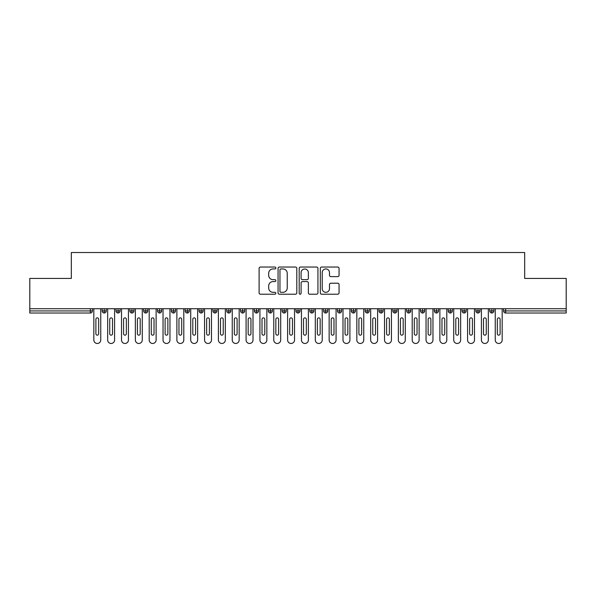 <?xml version="1.0" encoding="UTF-8"?>
<svg xmlns="http://www.w3.org/2000/svg" width="596" height="596" viewBox="0 0 596 596"><rect width="100%" height="100%" fill="white"/><g stroke="black" fill="none" stroke-linecap="round" stroke-linejoin="round"><path stroke-width="0.89" d="M275.851 267.991A0.954 0.954 0 0 0 274.905 267.038L260.467 267.038A1.356 1.356 0 0 0 259.104 268.401L259.104 292.86A1.356 1.356 0 0 0 260.467 294.215L274.905 294.215A0.954 0.954 0 0 0 275.851 293.262A0.954 0.954 0 0 0 274.905 292.316L273.035 292.316A4.351 4.351 0 0 1 268.684 287.965L268.684 285.924A4.351 4.351 0 0 1 273.035 281.58L274.905 281.58A0.954 0.954 0 0 0 275.851 280.627A0.954 0.954 0 0 0 274.905 279.673L273.035 279.673A4.351 4.351 0 0 1 268.684 275.33L268.684 273.288A4.351 4.351 0 0 1 273.035 268.945L274.905 268.945A0.954 0.954 0 0 0 275.851 267.991M337.709 276.618A1.356 1.356 0 0 0 339.064 275.263L339.064 268.401A1.356 1.356 0 0 0 337.709 267.038L321.676 267.038A1.356 1.356 0 0 0 320.32 268.401L320.32 292.86A1.356 1.356 0 0 0 321.676 294.215L337.709 294.215A1.356 1.356 0 0 0 339.064 292.86L339.064 284.568A1.356 1.356 0 0 0 337.709 283.212L330.847 283.212A1.356 1.356 0 0 0 329.491 284.568L329.491 288.68A3.636 3.636 0 0 1 325.856 292.316A3.636 3.636 0 0 1 322.22 288.68L322.22 272.581A3.636 3.636 0 0 1 325.856 268.945A3.636 3.636 0 0 1 329.491 272.581L329.491 275.263A1.356 1.356 0 0 0 330.847 276.618L337.709 276.618M29.8 308.728L566.2 308.728L566.2 278.414L524.674 278.414L524.674 252.525L71.326 252.525L71.326 278.414L29.8 278.414L29.8 310.941L90.324 310.941L90.324 308.728M296.808 268.401A1.356 1.356 0 0 0 295.452 267.038L279.42 267.038A1.356 1.356 0 0 0 278.064 268.401L278.064 292.86A1.356 1.356 0 0 0 279.42 294.215L295.452 294.215A1.356 1.356 0 0 0 296.808 292.86L296.808 268.401M300.548 267.038L316.58 267.038A1.356 1.356 0 0 1 317.936 268.401L317.936 292.86A1.356 1.356 0 0 1 316.58 294.215L309.719 294.215A1.356 1.356 0 0 1 308.363 292.86L308.363 282.936A1.356 1.356 0 0 0 307 281.58L302.448 281.58A1.356 1.356 0 0 0 301.092 282.936L301.092 293.262A0.954 0.954 0 0 1 300.138 294.215A0.954 0.954 0 0 1 299.192 293.262L299.192 268.401A1.356 1.356 0 0 1 300.548 267.038M92.402 310.941L90.324 310.941L90.324 313.019A2.079 2.079 0 0 0 92.402 310.941L92.402 308.728L92.402 310.941A2.079 2.079 0 0 1 90.324 313.019L29.8 313.019L29.8 310.941M566.2 308.728L566.2 313.019L505.676 313.019A2.079 2.079 0 0 1 503.598 310.941L503.598 308.728M104.24 308.728L104.24 313.019A2.079 2.079 0 0 1 102.162 310.941L102.162 308.728L102.162 310.941A2.079 2.079 0 0 0 104.24 313.019A2.079 2.079 0 0 0 106.244 310.941L106.244 308.728M118.082 308.728L118.082 313.019A2.079 2.079 0 0 1 116.004 310.941L116.004 308.728L116.004 310.941A2.079 2.079 0 0 0 118.082 313.019A2.079 2.079 0 0 0 120.087 310.941L120.087 308.728M131.925 308.728L131.925 313.019A2.079 2.079 0 0 1 129.846 310.941L129.846 308.728L129.846 310.941A2.079 2.079 0 0 0 131.925 313.019A2.079 2.079 0 0 0 133.929 310.941L133.929 308.728M145.767 308.728L145.767 313.019A2.079 2.079 0 0 1 143.688 310.941L143.688 308.728L143.688 310.941A2.079 2.079 0 0 0 145.767 313.019A2.079 2.079 0 0 0 147.771 310.941L147.771 308.728M159.609 308.728L159.609 313.019A2.079 2.079 0 0 1 157.53 310.941L157.53 308.728L157.53 310.941A2.079 2.079 0 0 0 159.609 313.019A2.079 2.079 0 0 0 161.613 310.941L161.613 308.728M173.451 308.728L173.451 313.019A2.079 2.079 0 0 1 171.372 310.941L171.372 308.728L171.372 310.941A2.079 2.079 0 0 0 173.451 313.019A2.079 2.079 0 0 0 175.455 310.941L175.455 308.728M187.293 308.728L187.293 313.019A2.079 2.079 0 0 1 185.214 310.941L185.214 308.728L185.214 310.941A2.079 2.079 0 0 0 187.293 313.019A2.079 2.079 0 0 0 189.304 310.941L189.304 308.728M201.135 308.728L201.135 313.019A2.079 2.079 0 0 1 199.057 310.941L199.057 308.728L199.057 310.941A2.079 2.079 0 0 0 201.135 313.019A2.079 2.079 0 0 0 203.147 310.941L203.147 308.728M214.977 308.728L214.977 313.019A2.079 2.079 0 0 1 212.906 310.941A2.079 2.079 0 0 0 214.977 313.019A2.079 2.079 0 0 1 212.906 310.941L212.906 308.728M216.989 308.728L216.989 310.941A2.079 2.079 0 0 1 214.977 313.019A2.079 2.079 0 0 0 216.989 310.941L212.906 310.941M228.819 308.728L228.819 313.019A2.079 2.079 0 0 1 226.748 310.941L226.748 308.728L226.748 310.941A2.079 2.079 0 0 0 228.819 313.019A2.079 2.079 0 0 0 230.831 310.941L230.831 308.728M242.661 308.728L242.661 313.019A2.079 2.079 0 0 1 240.59 310.941L240.59 308.728L240.59 310.941A2.079 2.079 0 0 0 242.661 313.019A2.079 2.079 0 0 0 244.673 310.941L244.673 308.728M256.504 308.728L256.504 313.019A2.079 2.079 0 0 1 254.432 310.941L254.432 308.728L254.432 310.941A2.079 2.079 0 0 0 256.504 313.019A2.079 2.079 0 0 0 258.515 310.941L258.515 308.728M270.353 308.728L270.353 313.019A2.079 2.079 0 0 1 268.274 310.941A2.079 2.079 0 0 0 270.353 313.019A2.079 2.079 0 0 1 268.274 310.941L268.274 308.728M272.357 308.728L272.357 310.941A2.079 2.079 0 0 1 270.353 313.019A2.079 2.079 0 0 0 272.357 310.941L268.274 310.941M284.195 313.019A2.079 2.079 0 0 1 282.117 310.941L282.117 308.728L282.117 310.941A2.079 2.079 0 0 0 284.195 313.019A2.079 2.079 0 0 0 286.199 310.941L286.199 308.728L286.199 310.941A2.079 2.079 0 0 1 284.195 313.019L284.195 310.941L286.199 310.941M298.037 308.728L298.037 313.019A2.079 2.079 0 0 1 295.959 310.941L295.959 308.728L295.959 310.941A2.079 2.079 0 0 0 298.037 313.019A2.079 2.079 0 0 0 300.041 310.941L300.041 308.728M311.879 308.728L311.879 313.019A2.079 2.079 0 0 1 309.801 310.941L309.801 308.728L309.801 310.941A2.079 2.079 0 0 0 311.879 313.019A2.079 2.079 0 0 0 313.883 310.941L313.883 308.728M325.721 308.728L325.721 310.941L323.643 310.941L323.643 308.728L323.643 310.941A2.079 2.079 0 0 0 325.721 313.019A2.079 2.079 0 0 0 327.725 310.941L327.725 308.728L327.725 310.941A2.079 2.079 0 0 1 325.721 313.019A2.079 2.079 0 0 1 323.643 310.941A2.079 2.079 0 0 0 325.721 313.019L325.721 310.941L327.725 310.941M339.564 308.728L339.564 313.019A2.079 2.079 0 0 1 337.485 310.941L337.485 308.728L337.485 310.941A2.079 2.079 0 0 0 339.564 313.019A2.079 2.079 0 0 0 341.568 310.941L341.568 308.728M353.406 308.728L353.406 313.019A2.079 2.079 0 0 1 351.327 310.941L351.327 308.728L351.327 310.941A2.079 2.079 0 0 0 353.406 313.019A2.079 2.079 0 0 0 355.41 310.941L355.41 308.728M367.248 308.728L367.248 313.019A2.079 2.079 0 0 1 365.169 310.941L365.169 308.728L365.169 310.941A2.079 2.079 0 0 0 367.248 313.019A2.079 2.079 0 0 0 369.252 310.941L369.252 308.728M381.09 308.728L381.09 313.019A2.079 2.079 0 0 1 379.011 310.941L379.011 308.728M383.094 308.728L383.094 310.941A2.079 2.079 0 0 1 381.09 313.019A2.079 2.079 0 0 0 383.094 310.941L379.011 310.941A2.079 2.079 0 0 0 381.09 313.019M394.932 313.019A2.079 2.079 0 0 1 392.853 310.941L392.853 308.728L392.853 310.941A2.079 2.079 0 0 0 394.932 313.019A2.079 2.079 0 0 0 396.943 310.941L396.943 308.728L396.943 310.941A2.079 2.079 0 0 1 394.932 313.019L394.932 310.941L396.943 310.941M408.774 308.728L408.774 313.019A2.079 2.079 0 0 1 406.695 310.941L406.695 308.728M410.786 308.728L410.786 310.941A2.079 2.079 0 0 1 408.774 313.019A2.079 2.079 0 0 0 410.786 310.941L406.695 310.941A2.079 2.079 0 0 0 408.774 313.019M422.616 308.728L422.616 313.019A2.079 2.079 0 0 1 420.545 310.941L420.545 308.728M424.628 308.728L424.628 310.941L424.628 308.728M436.458 308.728L436.458 313.019A2.079 2.079 0 0 1 434.387 310.941A2.079 2.079 0 0 0 436.458 313.019A2.079 2.079 0 0 1 434.387 310.941L434.387 308.728M438.47 308.728L438.47 310.941L438.47 308.728M450.3 308.728L450.3 313.019A2.079 2.079 0 0 1 448.229 310.941L448.229 308.728M452.312 308.728L452.312 310.941L452.312 308.728M464.142 308.728L464.142 313.019A2.079 2.079 0 0 1 462.071 310.941L462.071 308.728M466.154 308.728L466.154 310.941A2.079 2.079 0 0 1 464.142 313.019A2.079 2.079 0 0 0 466.154 310.941L462.071 310.941A2.079 2.079 0 0 0 464.142 313.019M477.985 308.728L477.985 313.019A2.079 2.079 0 0 1 475.913 310.941L475.913 308.728M479.996 308.728L479.996 310.941L479.996 308.728M491.834 308.728L491.834 313.019A2.079 2.079 0 0 1 489.756 310.941L489.756 308.728M493.838 308.728L493.838 310.941L493.838 308.728M284.195 308.728L284.195 310.941L282.117 310.941M394.932 308.728L394.932 310.941L392.853 310.941M422.616 313.019A2.079 2.079 0 0 0 424.628 310.941A2.079 2.079 0 0 1 422.616 313.019A2.079 2.079 0 0 1 420.545 310.941L424.628 310.941M436.458 313.019A2.079 2.079 0 0 0 438.47 310.941A2.079 2.079 0 0 1 436.458 313.019M450.3 313.019A2.079 2.079 0 0 0 452.312 310.941A2.079 2.079 0 0 1 450.3 313.019A2.079 2.079 0 0 1 448.229 310.941L452.312 310.941M477.985 313.019A2.079 2.079 0 0 0 479.996 310.941A2.079 2.079 0 0 1 477.985 313.019A2.079 2.079 0 0 1 475.913 310.941L479.996 310.941M491.834 313.019A2.079 2.079 0 0 0 493.838 310.941A2.079 2.079 0 0 1 491.834 313.019A2.079 2.079 0 0 1 489.756 310.941L493.838 310.941M280.917 268.945A0.954 0.954 0 0 0 279.964 269.891L279.964 291.362A0.954 0.954 0 0 0 280.917 292.316L282.884 292.316A4.351 4.351 0 0 0 287.235 287.965L287.235 273.288A4.351 4.351 0 0 0 282.884 268.945L280.917 268.945M308.363 272.648A3.636 3.636 0 0 0 304.727 269.012A3.636 3.636 0 0 0 301.092 272.648L301.092 278.317A1.356 1.356 0 0 0 302.448 279.673L307 279.673A1.356 1.356 0 0 0 308.363 278.317L308.363 272.648M93.825 340.011L93.825 308.728L93.825 340.011A3.464 3.464 0 0 0 97.282 343.475A3.464 3.464 0 0 0 100.746 340.011L100.746 308.728L100.746 340.011M98.668 319.247A1.386 1.386 0 0 0 97.282 317.862A1.386 1.386 0 0 0 95.896 319.247A1.386 1.386 0 0 1 97.282 317.862A1.386 1.386 0 0 1 98.668 319.247L98.668 333.782A1.386 1.386 0 0 1 97.282 335.168A1.386 1.386 0 0 1 95.896 333.782A1.386 1.386 0 0 0 97.282 335.168A1.386 1.386 0 0 0 98.668 333.782M95.896 333.782L95.896 319.247M107.667 340.011L107.667 308.728L107.667 340.011A3.464 3.464 0 0 0 111.124 343.475A3.464 3.464 0 0 0 114.588 340.011L114.588 308.728L114.588 340.011M112.51 319.247A1.386 1.386 0 0 0 111.124 317.862A1.386 1.386 0 0 0 109.739 319.247A1.386 1.386 0 0 1 111.124 317.862A1.386 1.386 0 0 1 112.51 319.247L112.51 333.782A1.386 1.386 0 0 1 111.124 335.168A1.386 1.386 0 0 1 109.739 333.782A1.386 1.386 0 0 0 111.124 335.168A1.386 1.386 0 0 0 112.51 333.782M121.509 340.011L121.509 308.728L121.509 340.011A3.464 3.464 0 0 0 124.966 343.475A3.464 3.464 0 0 0 128.431 340.011L128.431 308.728L128.431 340.011M126.352 319.247A1.386 1.386 0 0 0 124.966 317.862A1.386 1.386 0 0 0 123.581 319.247A1.386 1.386 0 0 1 124.966 317.862A1.386 1.386 0 0 1 126.352 319.247L126.352 333.782A1.386 1.386 0 0 1 124.966 335.168A1.386 1.386 0 0 1 123.581 333.782A1.386 1.386 0 0 0 124.966 335.168A1.386 1.386 0 0 0 126.352 333.782M135.352 340.011L135.352 308.728L135.352 340.011A3.464 3.464 0 0 0 138.808 343.475A3.464 3.464 0 0 0 142.273 340.011L142.273 308.728L142.273 340.011M140.194 319.247A1.386 1.386 0 0 0 138.808 317.862A1.386 1.386 0 0 0 137.423 319.247A1.386 1.386 0 0 1 138.808 317.862A1.386 1.386 0 0 1 140.194 319.247L140.194 333.782A1.386 1.386 0 0 1 138.808 335.168A1.386 1.386 0 0 1 137.423 333.782A1.386 1.386 0 0 0 138.808 335.168A1.386 1.386 0 0 0 140.194 333.782M149.194 340.011L149.194 308.728L149.194 340.011A3.464 3.464 0 0 0 152.65 343.475A3.464 3.464 0 0 0 156.115 340.011L156.115 308.728L156.115 340.011M154.036 319.247A1.386 1.386 0 0 0 152.65 317.862A1.386 1.386 0 0 0 151.272 319.247A1.386 1.386 0 0 1 152.65 317.862A1.386 1.386 0 0 1 154.036 319.247L154.036 333.782A1.386 1.386 0 0 1 152.65 335.168A1.386 1.386 0 0 1 151.272 333.782A1.386 1.386 0 0 0 152.65 335.168A1.386 1.386 0 0 0 154.036 333.782M109.739 333.782L109.739 319.247M123.581 333.782L123.581 319.247M137.423 333.782L137.423 319.247M151.272 333.782L151.272 319.247M163.036 340.011L163.036 308.728L163.036 340.011A3.464 3.464 0 0 0 166.493 343.475A3.464 3.464 0 0 0 169.957 340.011L169.957 308.728L169.957 340.011M167.878 319.247A1.386 1.386 0 0 0 166.493 317.862A1.386 1.386 0 0 0 165.114 319.247A1.386 1.386 0 0 1 166.493 317.862A1.386 1.386 0 0 1 167.878 319.247L167.878 333.782A1.386 1.386 0 0 1 166.493 335.168A1.386 1.386 0 0 1 165.114 333.782A1.386 1.386 0 0 0 166.493 335.168A1.386 1.386 0 0 0 167.878 333.782M165.114 333.782L165.114 319.247M176.878 340.011L176.878 308.728L176.878 340.011A3.464 3.464 0 0 0 180.335 343.475A3.464 3.464 0 0 0 183.799 340.011L183.799 308.728L183.799 340.011M181.72 319.247A1.386 1.386 0 0 0 180.335 317.862A1.386 1.386 0 0 0 178.956 319.247A1.386 1.386 0 0 1 180.335 317.862A1.386 1.386 0 0 1 181.72 319.247L181.72 333.782A1.386 1.386 0 0 1 180.335 335.168A1.386 1.386 0 0 1 178.956 333.782A1.386 1.386 0 0 0 180.335 335.168A1.386 1.386 0 0 0 181.72 333.782M190.72 340.011L190.72 308.728L190.72 340.011A3.464 3.464 0 0 0 194.184 343.475A3.464 3.464 0 0 0 197.641 340.011L197.641 308.728L197.641 340.011M195.562 319.247A1.386 1.386 0 0 0 194.184 317.862A1.386 1.386 0 0 0 192.799 319.247A1.386 1.386 0 0 1 194.184 317.862A1.386 1.386 0 0 1 195.562 319.247L195.562 333.782A1.386 1.386 0 0 1 194.184 335.168A1.386 1.386 0 0 1 192.799 333.782A1.386 1.386 0 0 0 194.184 335.168A1.386 1.386 0 0 0 195.562 333.782M204.562 340.011L204.562 308.728L204.562 340.011A3.464 3.464 0 0 0 208.026 343.475A3.464 3.464 0 0 0 211.483 340.011L211.483 308.728L211.483 340.011M209.405 319.247A1.386 1.386 0 0 0 208.026 317.862A1.386 1.386 0 0 0 206.641 319.247A1.386 1.386 0 0 1 208.026 317.862A1.386 1.386 0 0 1 209.405 319.247L209.405 333.782A1.386 1.386 0 0 1 208.026 335.168A1.386 1.386 0 0 1 206.641 333.782A1.386 1.386 0 0 0 208.026 335.168A1.386 1.386 0 0 0 209.405 333.782M218.404 340.011L218.404 308.728L218.404 340.011A3.464 3.464 0 0 0 221.868 343.475A3.464 3.464 0 0 0 225.325 340.011L225.325 308.728L225.325 340.011M223.247 319.247A1.386 1.386 0 0 0 221.868 317.862A1.386 1.386 0 0 0 220.483 319.247A1.386 1.386 0 0 1 221.868 317.862A1.386 1.386 0 0 1 223.247 319.247L223.247 333.782A1.386 1.386 0 0 1 221.868 335.168A1.386 1.386 0 0 1 220.483 333.782A1.386 1.386 0 0 0 221.868 335.168A1.386 1.386 0 0 0 223.247 333.782M178.956 333.782L178.956 319.247M192.799 333.782L192.799 319.247M206.641 333.782L206.641 319.247M220.483 333.782L220.483 319.247M232.246 340.011L232.246 308.728L232.246 340.011A3.464 3.464 0 0 0 235.711 343.475A3.464 3.464 0 0 0 239.167 340.011L239.167 308.728L239.167 340.011M237.096 319.247A1.386 1.386 0 0 0 235.711 317.862A1.386 1.386 0 0 0 234.325 319.247A1.386 1.386 0 0 1 235.711 317.862A1.386 1.386 0 0 1 237.096 319.247L237.096 333.782A1.386 1.386 0 0 1 235.711 335.168A1.386 1.386 0 0 1 234.325 333.782A1.386 1.386 0 0 0 235.711 335.168A1.386 1.386 0 0 0 237.096 333.782M246.088 340.011L246.088 308.728L246.088 340.011A3.464 3.464 0 0 0 249.553 343.475A3.464 3.464 0 0 0 253.009 340.011L253.009 308.728L253.009 340.011M250.938 319.247A1.386 1.386 0 0 0 249.553 317.862A1.386 1.386 0 0 0 248.167 319.247A1.386 1.386 0 0 1 249.553 317.862A1.386 1.386 0 0 1 250.938 319.247L250.938 333.782A1.386 1.386 0 0 1 249.553 335.168A1.386 1.386 0 0 1 248.167 333.782A1.386 1.386 0 0 0 249.553 335.168A1.386 1.386 0 0 0 250.938 333.782M259.93 340.011L259.93 308.728L259.93 340.011A3.464 3.464 0 0 0 263.395 343.475A3.464 3.464 0 0 0 266.852 340.011L266.852 308.728L266.852 340.011M264.78 319.247A1.386 1.386 0 0 0 263.395 317.862A1.386 1.386 0 0 0 262.009 319.247A1.386 1.386 0 0 1 263.395 317.862A1.386 1.386 0 0 1 264.78 319.247L264.78 333.782A1.386 1.386 0 0 1 263.395 335.168A1.386 1.386 0 0 1 262.009 333.782A1.386 1.386 0 0 0 263.395 335.168A1.386 1.386 0 0 0 264.78 333.782M273.773 340.011L273.773 308.728L273.773 340.011A3.464 3.464 0 0 0 277.237 343.475A3.464 3.464 0 0 0 280.694 340.011L280.694 308.728L280.694 340.011M278.623 319.247A1.386 1.386 0 0 0 277.237 317.862A1.386 1.386 0 0 0 275.851 319.247A1.386 1.386 0 0 1 277.237 317.862A1.386 1.386 0 0 1 278.623 319.247L278.623 333.782A1.386 1.386 0 0 1 277.237 335.168A1.386 1.386 0 0 1 275.851 333.782A1.386 1.386 0 0 0 277.237 335.168A1.386 1.386 0 0 0 278.623 333.782M287.615 340.011L287.615 308.728L287.615 340.011A3.464 3.464 0 0 0 291.079 343.475A3.464 3.464 0 0 0 294.536 340.011L294.536 308.728L294.536 340.011M292.465 319.247A1.386 1.386 0 0 0 291.079 317.862A1.386 1.386 0 0 0 289.693 319.247A1.386 1.386 0 0 1 291.079 317.862A1.386 1.386 0 0 1 292.465 319.247L292.465 333.782A1.386 1.386 0 0 1 291.079 335.168A1.386 1.386 0 0 1 289.693 333.782A1.386 1.386 0 0 0 291.079 335.168A1.386 1.386 0 0 0 292.465 333.782M234.325 333.782L234.325 319.247M248.167 333.782L248.167 319.247M262.009 333.782L262.009 319.247M275.851 333.782L275.851 319.247M289.693 333.782L289.693 319.247M301.464 340.011L301.464 308.728L301.464 340.011A3.464 3.464 0 0 0 304.921 343.475A3.464 3.464 0 0 0 308.385 340.011L308.385 308.728L308.385 340.011M306.307 319.247A1.386 1.386 0 0 0 304.921 317.862A1.386 1.386 0 0 0 303.535 319.247A1.386 1.386 0 0 1 304.921 317.862A1.386 1.386 0 0 1 306.307 319.247L306.307 333.782A1.386 1.386 0 0 1 304.921 335.168A1.386 1.386 0 0 1 303.535 333.782A1.386 1.386 0 0 0 304.921 335.168A1.386 1.386 0 0 0 306.307 333.782M303.535 333.782L303.535 319.247M315.306 340.011L315.306 308.728L315.306 340.011A3.464 3.464 0 0 0 318.763 343.475A3.464 3.464 0 0 0 322.227 340.011L322.227 308.728L322.227 340.011M320.149 319.247A1.386 1.386 0 0 0 318.763 317.862A1.386 1.386 0 0 0 317.377 319.247A1.386 1.386 0 0 1 318.763 317.862A1.386 1.386 0 0 1 320.149 319.247L320.149 333.782A1.386 1.386 0 0 1 318.763 335.168A1.386 1.386 0 0 1 317.377 333.782A1.386 1.386 0 0 0 318.763 335.168A1.386 1.386 0 0 0 320.149 333.782M317.377 333.782L317.377 319.247M329.148 340.011L329.148 308.728L329.148 340.011A3.464 3.464 0 0 0 332.605 343.475A3.464 3.464 0 0 0 336.07 340.011L336.07 308.728L336.07 340.011M333.991 319.247A1.386 1.386 0 0 0 332.605 317.862A1.386 1.386 0 0 0 331.22 319.247A1.386 1.386 0 0 1 332.605 317.862A1.386 1.386 0 0 1 333.991 319.247L333.991 333.782A1.386 1.386 0 0 1 332.605 335.168A1.386 1.386 0 0 1 331.22 333.782A1.386 1.386 0 0 0 332.605 335.168A1.386 1.386 0 0 0 333.991 333.782M331.22 333.782L331.22 319.247M342.991 340.011L342.991 308.728L342.991 340.011A3.464 3.464 0 0 0 346.447 343.475A3.464 3.464 0 0 0 349.912 340.011L349.912 308.728L349.912 340.011M347.833 319.247A1.386 1.386 0 0 0 346.447 317.862A1.386 1.386 0 0 0 345.062 319.247A1.386 1.386 0 0 1 346.447 317.862A1.386 1.386 0 0 1 347.833 319.247L347.833 333.782A1.386 1.386 0 0 1 346.447 335.168A1.386 1.386 0 0 1 345.062 333.782A1.386 1.386 0 0 0 346.447 335.168A1.386 1.386 0 0 0 347.833 333.782M345.062 333.782L345.062 319.247M356.833 340.011L356.833 308.728L356.833 340.011A3.464 3.464 0 0 0 360.289 343.475A3.464 3.464 0 0 0 363.754 340.011L363.754 308.728L363.754 340.011M361.675 319.247A1.386 1.386 0 0 0 360.289 317.862A1.386 1.386 0 0 0 358.904 319.247A1.386 1.386 0 0 1 360.289 317.862A1.386 1.386 0 0 1 361.675 319.247L361.675 333.782A1.386 1.386 0 0 1 360.289 335.168A1.386 1.386 0 0 1 358.904 333.782A1.386 1.386 0 0 0 360.289 335.168A1.386 1.386 0 0 0 361.675 333.782M358.904 333.782L358.904 319.247M370.675 340.011L370.675 308.728L370.675 340.011A3.464 3.464 0 0 0 374.132 343.475A3.464 3.464 0 0 0 377.596 340.011L377.596 308.728L377.596 340.011M375.517 319.247A1.386 1.386 0 0 0 374.132 317.862A1.386 1.386 0 0 0 372.753 319.247A1.386 1.386 0 0 1 374.132 317.862A1.386 1.386 0 0 1 375.517 319.247L375.517 333.782A1.386 1.386 0 0 1 374.132 335.168A1.386 1.386 0 0 1 372.753 333.782A1.386 1.386 0 0 0 374.132 335.168A1.386 1.386 0 0 0 375.517 333.782M372.753 333.782L372.753 319.247M384.517 340.011L384.517 308.728L384.517 340.011A3.464 3.464 0 0 0 387.974 343.475A3.464 3.464 0 0 0 391.438 340.011L391.438 308.728L391.438 340.011M389.359 319.247A1.386 1.386 0 0 0 387.974 317.862A1.386 1.386 0 0 0 386.595 319.247A1.386 1.386 0 0 1 387.974 317.862A1.386 1.386 0 0 1 389.359 319.247L389.359 333.782A1.386 1.386 0 0 1 387.974 335.168A1.386 1.386 0 0 1 386.595 333.782A1.386 1.386 0 0 0 387.974 335.168A1.386 1.386 0 0 0 389.359 333.782M386.595 333.782L386.595 319.247M398.359 340.011L398.359 308.728L398.359 340.011A3.464 3.464 0 0 0 401.816 343.475A3.464 3.464 0 0 0 405.28 340.011L405.28 308.728L405.28 340.011M403.201 319.247A1.386 1.386 0 0 0 401.816 317.862A1.386 1.386 0 0 0 400.438 319.247A1.386 1.386 0 0 1 401.816 317.862A1.386 1.386 0 0 1 403.201 319.247L403.201 333.782A1.386 1.386 0 0 1 401.816 335.168A1.386 1.386 0 0 1 400.438 333.782A1.386 1.386 0 0 0 401.816 335.168A1.386 1.386 0 0 0 403.201 333.782M400.438 333.782L400.438 319.247M412.201 340.011L412.201 308.728L412.201 340.011A3.464 3.464 0 0 0 415.665 343.475A3.464 3.464 0 0 0 419.122 340.011L419.122 308.728L419.122 340.011M417.044 319.247A1.386 1.386 0 0 0 415.665 317.862A1.386 1.386 0 0 0 414.28 319.247A1.386 1.386 0 0 1 415.665 317.862A1.386 1.386 0 0 1 417.044 319.247L417.044 333.782A1.386 1.386 0 0 1 415.665 335.168A1.386 1.386 0 0 1 414.28 333.782A1.386 1.386 0 0 0 415.665 335.168A1.386 1.386 0 0 0 417.044 333.782M414.28 333.782L414.28 319.247M426.043 340.011L426.043 308.728L426.043 340.011A3.464 3.464 0 0 0 429.507 343.475A3.464 3.464 0 0 0 432.964 340.011L432.964 308.728L432.964 340.011M430.886 319.247A1.386 1.386 0 0 0 429.507 317.862A1.386 1.386 0 0 0 428.122 319.247A1.386 1.386 0 0 1 429.507 317.862A1.386 1.386 0 0 1 430.886 319.247L430.886 333.782A1.386 1.386 0 0 1 429.507 335.168A1.386 1.386 0 0 1 428.122 333.782A1.386 1.386 0 0 0 429.507 335.168A1.386 1.386 0 0 0 430.886 333.782M428.122 333.782L428.122 319.247M439.885 340.011L439.885 308.728L439.885 340.011A3.464 3.464 0 0 0 443.35 343.475A3.464 3.464 0 0 0 446.806 340.011L446.806 308.728L446.806 340.011M444.728 319.247A1.386 1.386 0 0 0 443.35 317.862A1.386 1.386 0 0 0 441.964 319.247A1.386 1.386 0 0 1 443.35 317.862A1.386 1.386 0 0 1 444.728 319.247L444.728 333.782A1.386 1.386 0 0 1 443.35 335.168A1.386 1.386 0 0 1 441.964 333.782A1.386 1.386 0 0 0 443.35 335.168A1.386 1.386 0 0 0 444.728 333.782M441.964 333.782L441.964 319.247M453.727 340.011L453.727 308.728L453.727 340.011A3.464 3.464 0 0 0 457.192 343.475A3.464 3.464 0 0 0 460.648 340.011L460.648 308.728L460.648 340.011M458.577 319.247A1.386 1.386 0 0 0 457.192 317.862A1.386 1.386 0 0 0 455.806 319.247A1.386 1.386 0 0 1 457.192 317.862A1.386 1.386 0 0 1 458.577 319.247L458.577 333.782A1.386 1.386 0 0 1 457.192 335.168A1.386 1.386 0 0 1 455.806 333.782A1.386 1.386 0 0 0 457.192 335.168A1.386 1.386 0 0 0 458.577 333.782M455.806 333.782L455.806 319.247M467.569 340.011L467.569 308.728L467.569 340.011A3.464 3.464 0 0 0 471.034 343.475A3.464 3.464 0 0 0 474.49 340.011L474.49 308.728L474.49 340.011M472.419 319.247A1.386 1.386 0 0 0 471.034 317.862A1.386 1.386 0 0 0 469.648 319.247A1.386 1.386 0 0 1 471.034 317.862A1.386 1.386 0 0 1 472.419 319.247L472.419 333.782A1.386 1.386 0 0 1 471.034 335.168A1.386 1.386 0 0 1 469.648 333.782A1.386 1.386 0 0 0 471.034 335.168A1.386 1.386 0 0 0 472.419 333.782M469.648 333.782L469.648 319.247M481.412 340.011L481.412 308.728L481.412 340.011A3.464 3.464 0 0 0 484.876 343.475A3.464 3.464 0 0 0 488.333 340.011L488.333 308.728L488.333 340.011M486.262 319.247A1.386 1.386 0 0 0 484.876 317.862A1.386 1.386 0 0 0 483.49 319.247A1.386 1.386 0 0 1 484.876 317.862A1.386 1.386 0 0 1 486.262 319.247L486.262 333.782A1.386 1.386 0 0 1 484.876 335.168A1.386 1.386 0 0 1 483.49 333.782A1.386 1.386 0 0 0 484.876 335.168A1.386 1.386 0 0 0 486.262 333.782M483.49 333.782L483.49 319.247M495.254 340.011L495.254 308.728L495.254 340.011A3.464 3.464 0 0 0 498.718 343.475A3.464 3.464 0 0 0 502.175 340.011L502.175 308.728L502.175 340.011M500.104 319.247A1.386 1.386 0 0 0 498.718 317.862A1.386 1.386 0 0 0 497.332 319.247A1.386 1.386 0 0 1 498.718 317.862A1.386 1.386 0 0 1 500.104 319.247L500.104 333.782A1.386 1.386 0 0 1 498.718 335.168A1.386 1.386 0 0 1 497.332 333.782A1.386 1.386 0 0 0 498.718 335.168A1.386 1.386 0 0 0 500.104 333.782M497.332 333.782L497.332 319.247M505.676 308.728L505.676 310.941L566.2 310.941M505.676 310.941L505.676 313.019A2.079 2.079 0 0 1 503.598 310.941L505.676 310.941M102.162 310.941A2.079 2.079 0 0 0 104.24 313.019A2.079 2.079 0 0 0 106.244 310.941L102.162 310.941M116.004 310.941A2.079 2.079 0 0 0 118.082 313.019A2.079 2.079 0 0 0 120.087 310.941L116.004 310.941M129.846 310.941A2.079 2.079 0 0 0 131.925 313.019A2.079 2.079 0 0 0 133.929 310.941L129.846 310.941M143.688 310.941A2.079 2.079 0 0 0 145.767 313.019A2.079 2.079 0 0 0 147.771 310.941L143.688 310.941M157.53 310.941A2.079 2.079 0 0 0 159.609 313.019A2.079 2.079 0 0 0 161.613 310.941L157.53 310.941M171.372 310.941A2.079 2.079 0 0 0 173.451 313.019A2.079 2.079 0 0 0 175.455 310.941L171.372 310.941M185.214 310.941A2.079 2.079 0 0 0 187.293 313.019A2.079 2.079 0 0 0 189.304 310.941L185.214 310.941M199.057 310.941A2.079 2.079 0 0 0 201.135 313.019A2.079 2.079 0 0 0 203.147 310.941L199.057 310.941M226.748 310.941A2.079 2.079 0 0 0 228.819 313.019A2.079 2.079 0 0 0 230.831 310.941L226.748 310.941M240.59 310.941A2.079 2.079 0 0 0 242.661 313.019A2.079 2.079 0 0 0 244.673 310.941L240.59 310.941M254.432 310.941A2.079 2.079 0 0 0 256.504 313.019A2.079 2.079 0 0 0 258.515 310.941L254.432 310.941M295.959 310.941L300.041 310.941A2.079 2.079 0 0 1 298.037 313.019M309.801 310.941A2.079 2.079 0 0 0 311.879 313.019A2.079 2.079 0 0 0 313.883 310.941L309.801 310.941M337.485 310.941L341.568 310.941A2.079 2.079 0 0 1 339.564 313.019M351.327 310.941A2.079 2.079 0 0 0 353.406 313.019A2.079 2.079 0 0 0 355.41 310.941L351.327 310.941M365.169 310.941L369.252 310.941A2.079 2.079 0 0 1 367.248 313.019M434.387 310.941L438.47 310.941"/></g></svg>
